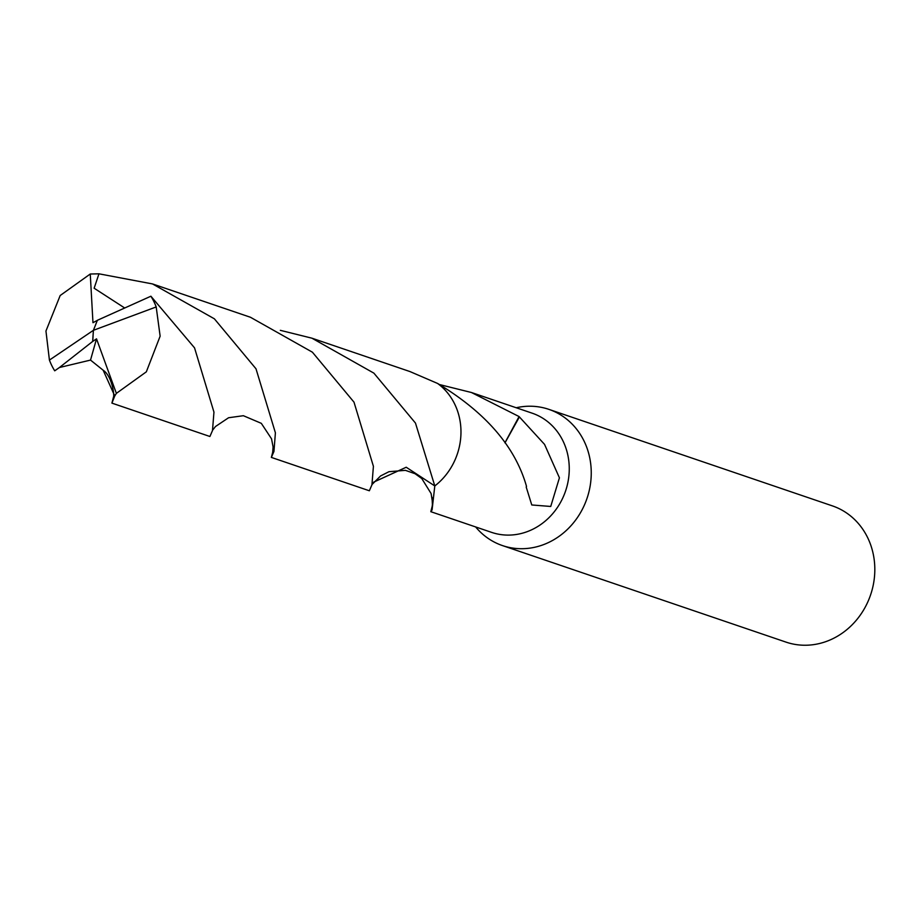 <?xml version="1.0" encoding="UTF-8"?>
<svg xmlns="http://www.w3.org/2000/svg" width="919" height="919" viewBox="0 0 919 919"><rect width="100%" height="100%" fill="white"/><g stroke="black" fill="none" stroke-linecap="round" stroke-linejoin="round"><path stroke-width="1.38" d="M475.64 526.943A71.958 64.835 -71.2 0 0 502.452 545.576A71.958 64.835 -71.2 0 0 518.787 548.654A71.958 64.835 -71.2 0 0 589.481 489.471A71.958 64.835 -71.2 0 0 548.827 409.346A71.958 64.835 -71.2 0 0 532.503 406.278A71.958 64.835 -71.2 0 0 516.225 407.749M373.011 483.084L373.872 482.027L406.209 467.254L434.802 485.944L432.079 509.942L430.816 511.688L491.573 532.365A62.963 56.725 -71.2 0 0 505.864 535.053A62.963 56.725 -71.2 0 0 567.712 483.279A62.963 56.725 -71.2 0 0 532.147 413.171L471.401 392.493L519.074 416.56A62.963 56.725 108.8 0 1 519.396 416.927L544.542 444.382L559.418 477.811L550.734 506.461L531.768 504.968L526.196 487.001A62.963 56.725 -71.2 0 0 526.507 486.369M502.452 545.576L786.021 642.117A71.958 64.835 -71.2 0 0 802.356 645.184A71.958 64.835 -71.2 0 0 873.05 586.012A71.958 64.835 -71.2 0 0 832.396 505.887L548.827 409.346M430.816 511.688L432.527 504.968M432.562 504.336A62.963 56.725 108.8 0 1 432.389 504.129L432.033 497.328M439.776 384.624L471.401 392.493M592.25 424.141L592.973 424.371M526.518 486.415C515.272 446.726 485.634 412.413 437.628 383.476A62.974 56.737 -71.2 0 1 460.66 438.455A62.974 56.737 -71.2 0 1 434.802 485.944L434.802 485.944A62.963 56.725 -71.2 0 0 434.802 485.933L434.802 485.944A62.963 56.737 -71.2 0 0 437.628 383.464L409.931 371.552L311.943 338.192L373.895 373.148L415.468 423.073L434.802 485.944L406.221 467.243L373.792 482.096M519.074 416.56L504.933 442.809M519.396 416.927L504.979 442.878M111.911 403.119L209.9 436.491L212.484 430.597L213.955 412.103L194.541 347.864L150.9 296.217L97.38 320.294L93.405 330.312L49.419 360.087A62.963 56.725 -71.2 0 0 54.715 370.817L59.448 367.508L90.521 360.087L103.158 370.219L114.76 395.974L111.911 403.119L113.611 396.594M59.448 367.508L92.658 341.443L93.405 330.312L156.196 306.946A62.963 56.725 -71.2 0 0 150.9 296.217M156.196 306.946L160.136 336.159L146.339 371.827L116.38 393.366L114.76 395.974M280.329 330.335L311.943 338.192M49.419 360.087L45.95 331.035L60.183 295.516L90.257 274.011L98.965 273.816L152.485 283.925L214.38 318.813L255.999 368.795L275.401 432.815L273.954 451.447L271.358 457.409L273.058 450.861M271.358 457.409L369.346 490.769L371.931 484.841L373.413 466.324L353.999 402.154L312.403 352.195L250.473 317.273L152.485 283.925M124.375 307.785L94.14 288.221L98.965 273.816M97.345 320.375L92.968 322.684L90.257 274.011M92.658 341.443L96.518 338.858L90.521 360.087M92.727 341.466L93.405 330.312M96.518 338.858L116.38 393.366M431.919 508.632L432.585 502.934L431.103 493.537L421.764 478.523L415.078 473.722L405.394 470.344L388.955 471.7L380.558 475.962L372.011 484.531M113.094 399.822L113.094 399.811C115.151 396.778 112.29 376.216 103.158 370.219M212.576 430.207L215.494 426.519L228.578 417.743L243.363 415.71L261.318 423.337L271.53 438.822L273.081 446.887L272.575 454.02"/></g></svg>
